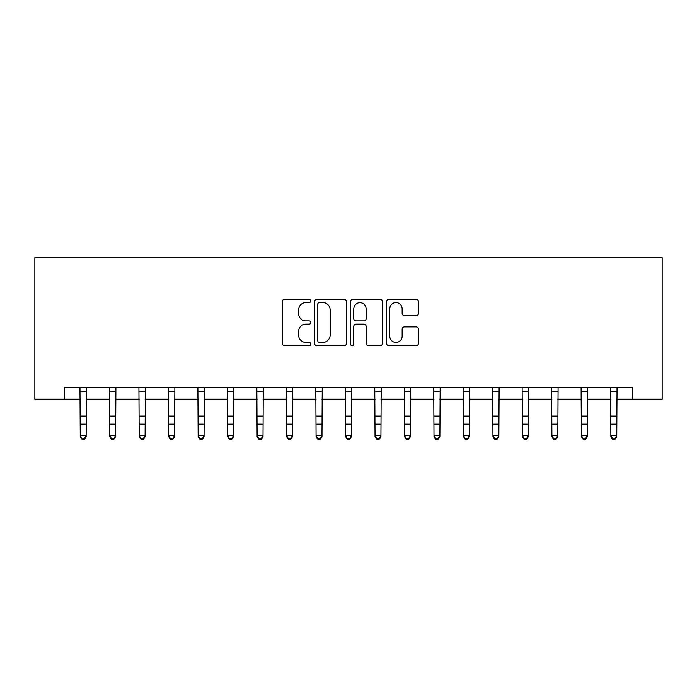 <?xml version="1.0" encoding="UTF-8"?>
<svg xmlns="http://www.w3.org/2000/svg" width="697" height="697" viewBox="0 0 697 697"><rect width="100%" height="100%" fill="white"/><g stroke="black" fill="none" stroke-linecap="round" stroke-linejoin="round"><path stroke-width="1.05" d="M310.766 300.991A1.621 1.621 0 0 0 309.146 299.37L284.55 299.37A2.318 2.318 0 0 0 282.241 301.688L282.241 343.351A2.318 2.318 0 0 0 284.55 345.668L309.146 345.668A1.621 1.621 0 0 0 310.766 344.048A1.621 1.621 0 0 0 309.146 342.427L305.966 342.427A7.406 7.406 0 0 1 298.56 335.022L298.56 331.545A7.406 7.406 0 0 1 305.966 324.14L309.146 324.14A1.621 1.621 0 0 0 310.766 322.519A1.621 1.621 0 0 0 309.146 320.899L305.966 320.899A7.406 7.406 0 0 1 298.56 313.493L298.56 310.017A7.406 7.406 0 0 1 305.966 302.611L309.146 302.611A1.621 1.621 0 0 0 310.766 300.991M416.153 315.689A2.318 2.318 0 0 0 418.461 313.38L418.461 301.688A2.318 2.318 0 0 0 416.153 299.37L388.839 299.37A2.318 2.318 0 0 0 386.521 301.688L386.521 343.351A2.318 2.318 0 0 0 388.839 345.668L416.153 345.668A2.318 2.318 0 0 0 418.461 343.351L418.461 329.237A2.318 2.318 0 0 0 416.153 326.919L404.46 326.919A2.318 2.318 0 0 0 402.143 329.237L402.143 336.233A6.195 6.195 0 0 1 395.957 342.427A6.195 6.195 0 0 1 389.762 336.233L389.762 308.806A6.195 6.195 0 0 1 395.957 302.611A6.195 6.195 0 0 1 402.143 308.806L402.143 313.38A2.318 2.318 0 0 0 404.46 315.689L416.153 315.689M64.324 399.163L64.324 387.375L632.676 387.375L632.676 399.163L662.15 399.163L662.15 257.663L34.85 257.663L34.85 399.163L80.251 399.163M346.479 301.688A2.318 2.318 0 0 0 344.161 299.37L316.847 299.37A2.318 2.318 0 0 0 314.53 301.688L314.53 343.351A2.318 2.318 0 0 0 316.847 345.668L344.161 345.668A2.318 2.318 0 0 0 346.479 343.351L346.479 301.688M352.839 299.37L380.153 299.37A2.318 2.318 0 0 1 382.47 301.688L382.47 343.351A2.318 2.318 0 0 1 380.153 345.668L368.469 345.668A2.318 2.318 0 0 1 366.152 343.351L366.152 326.457A2.318 2.318 0 0 0 363.834 324.14L356.08 324.14A2.318 2.318 0 0 0 353.762 326.457L353.762 344.048A1.621 1.621 0 0 1 352.142 345.668A1.621 1.621 0 0 1 350.521 344.048L350.521 301.688A2.318 2.318 0 0 1 352.839 299.37M86.14 399.163L109.725 399.163M115.624 399.163L139.2 399.163M145.098 399.163L168.683 399.163M174.581 399.163L198.157 399.163M204.055 399.163L227.64 399.163M233.539 399.163L257.115 399.163M263.013 399.163L286.598 399.163M292.487 399.163L316.072 399.163M321.97 399.163L345.555 399.163M351.445 399.163L375.03 399.163M380.928 399.163L404.513 399.163M410.402 399.163L433.987 399.163M439.885 399.163L463.461 399.163M469.36 399.163L492.945 399.163M498.843 399.163L522.419 399.163M528.317 399.163L551.902 399.163M557.8 399.163L581.376 399.163M587.275 399.163L610.86 399.163M616.749 399.163L632.676 399.163M319.392 302.611A1.621 1.621 0 0 0 317.771 304.232L317.771 340.807A1.621 1.621 0 0 0 319.392 342.427L322.746 342.427A7.406 7.406 0 0 0 330.151 335.022L330.151 310.017A7.406 7.406 0 0 0 322.746 302.611L319.392 302.611M366.152 308.919A6.195 6.195 0 0 0 359.957 302.725A6.195 6.195 0 0 0 353.762 308.919L353.762 318.581A2.318 2.318 0 0 0 356.08 320.899L363.834 320.899A2.318 2.318 0 0 0 366.152 318.581L366.152 308.919M86.419 387.375L86.14 436.74L84.372 439.337L84.372 438.805L82.019 438.805L82.019 439.337L84.372 439.337M79.963 387.375L80.251 435.425L86.14 435.425L84.372 438.805M82.019 439.337L80.251 436.74L80.251 435.425L82.019 438.805M115.902 387.375L115.624 436.74L113.855 439.337L113.855 438.805L111.494 438.805L111.494 439.337L113.855 439.337M109.446 387.375L109.725 435.425L115.624 435.425L113.855 438.805M111.494 439.337L109.725 436.74L109.725 435.425L111.494 438.805M145.377 387.375L145.098 436.74L143.329 439.337L143.329 438.805L140.968 438.805L140.968 439.337L143.329 439.337M138.921 387.375L139.2 435.425L145.098 435.425L143.329 438.805M140.968 439.337L139.2 436.74L139.2 435.425L140.968 438.805M174.86 387.375L174.581 436.74L172.812 439.337L172.812 438.805L170.451 438.805L170.451 439.337L172.812 439.337M168.404 387.375L168.683 435.425L174.581 435.425L172.812 438.805M170.451 439.337L168.683 436.74L168.683 435.425L170.451 438.805M204.334 387.375L204.055 436.74L202.287 439.337L202.287 438.805L199.926 438.805L199.926 439.337L202.287 439.337M197.878 387.375L198.157 435.425L204.055 435.425L202.287 438.805M199.926 439.337L198.157 436.74L198.157 435.425L199.926 438.805M233.817 387.375L233.539 436.74L231.77 439.337L231.77 438.805L229.409 438.805L229.409 439.337L231.77 439.337M227.361 387.375L227.64 435.425L233.539 435.425L231.77 438.805M229.409 439.337L227.64 436.74L227.64 435.425L229.409 438.805M263.292 387.375L263.013 436.74L261.244 439.337L261.244 438.805L258.883 438.805L258.883 439.337L261.244 439.337M256.836 387.375L257.115 435.425L263.013 435.425L261.244 438.805M258.883 439.337L257.115 436.74L257.115 435.425L258.883 438.805M292.775 387.375L292.487 436.74L290.719 439.337L290.719 438.805L288.366 438.805L288.366 439.337L290.719 439.337M286.319 387.375L286.598 435.425L292.487 435.425L290.719 438.805M288.366 439.337L286.598 436.74L286.598 435.425L288.366 438.805M322.249 387.375L321.97 436.74L320.202 439.337L320.202 438.805L317.841 438.805L317.841 439.337L320.202 439.337M315.793 387.375L316.072 435.425L321.97 435.425L320.202 438.805M317.841 439.337L316.072 436.74L316.072 435.425L317.841 438.805M351.724 387.375L351.445 436.74L349.676 439.337L349.676 438.805L347.324 438.805L347.324 439.337L349.676 439.337M345.276 387.375L345.555 435.425L351.445 435.425L349.676 438.805M347.324 439.337L345.555 436.74L345.555 435.425L347.324 438.805M381.207 387.375L380.928 436.74L379.159 439.337L379.159 438.805L376.798 438.805L376.798 439.337L379.159 439.337M374.751 387.375L375.03 435.425L380.928 435.425L379.159 438.805M376.798 439.337L375.03 436.74L375.03 435.425L376.798 438.805M410.681 387.375L410.402 436.74L408.634 439.337L408.634 438.805L406.281 438.805L406.281 439.337L408.634 439.337M404.225 387.375L404.513 435.425L410.402 435.425L408.634 438.805M406.281 439.337L404.513 436.74L404.513 435.425L406.281 438.805M440.164 387.375L439.885 436.74L438.117 439.337L438.117 438.805L435.756 438.805L435.756 439.337L438.117 439.337M433.708 387.375L433.987 435.425L439.885 435.425L438.117 438.805M435.756 439.337L433.987 436.74L433.987 435.425L435.756 438.805M469.639 387.375L469.36 436.74L467.591 439.337L467.591 438.805L465.23 438.805L465.23 439.337L467.591 439.337M463.183 387.375L463.461 435.425L469.36 435.425L467.591 438.805M465.23 439.337L463.461 436.74L463.461 435.425L465.23 438.805M499.122 387.375L498.843 436.74L497.074 439.337L497.074 438.805L494.713 438.805L494.713 439.337L497.074 439.337M492.666 387.375L492.945 435.425L498.843 435.425L497.074 438.805M494.713 439.337L492.945 436.74L492.945 435.425L494.713 438.805M528.596 387.375L528.317 436.74L526.549 439.337L526.549 438.805L524.188 438.805L524.188 439.337L526.549 439.337M522.14 387.375L522.419 435.425L528.317 435.425L526.549 438.805M524.188 439.337L522.419 436.74L522.419 435.425L524.188 438.805M558.079 387.375L557.8 436.74L556.032 439.337L556.032 438.805L553.671 438.805L553.671 439.337L556.032 439.337M551.623 387.375L551.902 435.425L557.8 435.425L556.032 438.805M553.671 439.337L551.902 436.74L551.902 435.425L553.671 438.805M587.554 387.375L587.275 436.74L585.506 439.337L585.506 438.805L583.145 438.805L583.145 439.337L585.506 439.337M581.098 387.375L581.376 435.425L587.275 435.425L585.506 438.805M583.145 439.337L581.376 436.74L581.376 435.425L583.145 438.805M617.037 387.375L616.749 436.74L614.981 439.337L614.981 438.805L612.628 438.805L612.628 439.337L614.981 439.337M610.581 387.375L610.86 435.425L616.749 435.425L614.981 438.805M612.628 439.337L610.86 436.74L610.86 435.425L612.628 438.805M86.14 416.092L80.251 416.092M86.14 424.185L80.251 424.185M86.14 391.2L80.251 391.2M115.624 416.092L109.725 416.092M115.624 424.185L109.725 424.185M115.624 391.2L109.725 391.2M145.098 416.092L139.2 416.092M145.098 424.185L139.2 424.185M145.098 391.2L139.2 391.2M174.581 416.092L168.683 416.092M174.581 424.185L168.683 424.185M174.581 391.2L168.683 391.2M204.055 416.092L198.157 416.092M204.055 424.185L198.157 424.185M204.055 391.2L198.157 391.2M233.539 416.092L227.64 416.092M233.539 424.185L227.64 424.185M233.539 391.2L227.64 391.2M263.013 416.092L257.115 416.092M263.013 424.185L257.115 424.185M263.013 391.2L257.115 391.2M292.487 416.092L286.598 416.092M292.487 424.185L286.598 424.185M292.487 391.2L286.598 391.2M321.97 416.092L316.072 416.092M321.97 424.185L316.072 424.185M321.97 391.2L316.072 391.2M351.445 416.092L345.555 416.092M351.445 424.185L345.555 424.185M351.445 391.2L345.555 391.2M380.928 416.092L375.03 416.092M380.928 424.185L375.03 424.185M380.928 391.2L375.03 391.2M410.402 416.092L404.513 416.092M410.402 424.185L404.513 424.185M410.402 391.2L404.513 391.2M439.885 416.092L433.987 416.092M439.885 424.185L433.987 424.185M439.885 391.2L433.987 391.2M469.36 416.092L463.461 416.092M469.36 424.185L463.461 424.185M469.36 391.2L463.461 391.2M498.843 416.092L492.945 416.092M498.843 424.185L492.945 424.185M498.843 391.2L492.945 391.2M528.317 416.092L522.419 416.092M528.317 424.185L522.419 424.185M528.317 391.2L522.419 391.2M557.8 416.092L551.902 416.092M557.8 424.185L551.902 424.185M557.8 391.2L551.902 391.2M587.275 416.092L581.376 416.092M587.275 424.185L581.376 424.185M587.275 391.2L581.376 391.2M616.749 416.092L610.86 416.092M616.749 424.185L610.86 424.185M616.749 391.2L610.86 391.2"/></g></svg>
